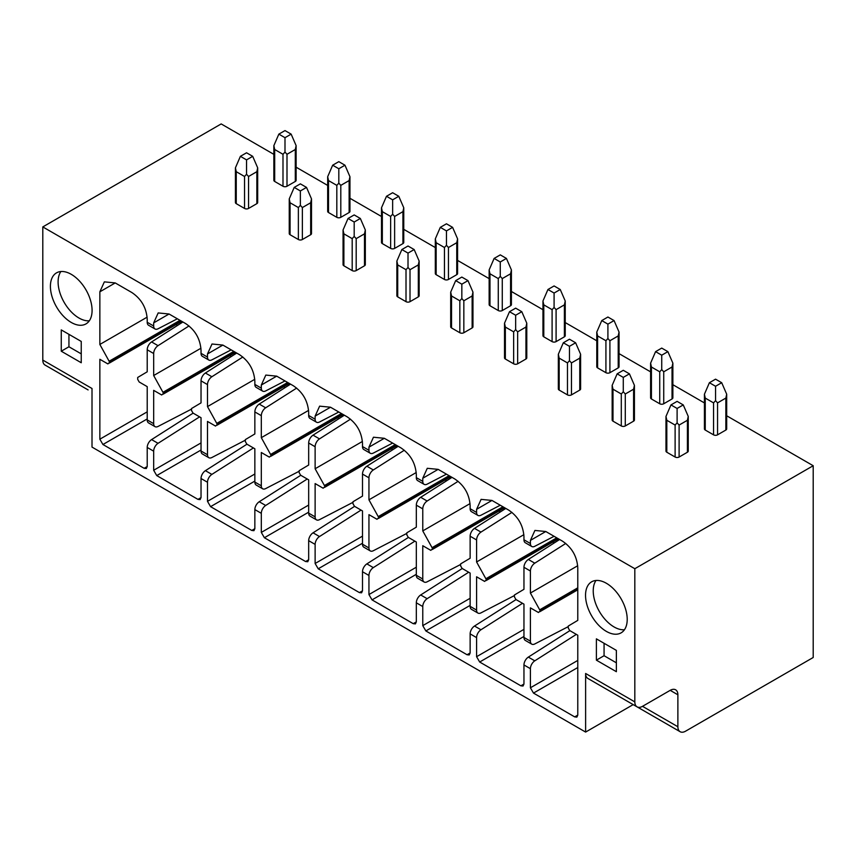 <?xml version="1.0" encoding="UTF-8"?>
<svg xmlns="http://www.w3.org/2000/svg" width="856" height="856" viewBox="0 0 856 856"><rect width="100%" height="100%" fill="white"/><g stroke="black" fill="none" stroke-linecap="round" stroke-linejoin="round"><path stroke-width="1.28" d="M677.877 726.744A10.871 6.281 120 0 0 680.135 731.72A10.871 6.281 120 0 0 685.57 731.185L813.2 657.494L813.2 465.728L634.82 568.716L634.82 701.888A10.871 6.281 120 0 0 637.078 706.863A10.871 6.281 120 0 0 642.514 706.328L670.195 690.343A10.871 6.281 -60 0 1 675.63 689.808A10.871 6.281 -60 0 1 677.877 694.783L677.877 726.744L642.514 706.328M680.135 731.72L630.926 703.311A10.871 6.281 -60 0 1 630.872 703.279M633.173 704.616L585.622 732.073L585.622 673.479L634.82 701.888M637.078 706.863L587.869 678.455A10.871 6.281 -60 0 1 585.622 673.479M585.622 732.073L92.009 447.089L92.009 388.496L42.8 360.087L42.8 226.915L634.82 568.716M616.374 671.703L616.374 650.389L596.386 638.854L596.386 660.158L616.374 671.703M585.536 595.305A29.468 17.013 -120 0 0 598.398 624.955A29.468 17.013 -120 0 0 621.114 632.852A29.468 17.013 -120 0 0 627.213 619.359A29.468 17.013 -120 0 0 614.351 589.709A29.468 17.013 -120 0 0 591.646 581.812A29.468 17.013 -120 0 0 585.536 595.305M61.258 351.206L61.258 329.902L81.245 341.437L81.245 362.751L61.258 351.206L68.94 346.766L68.94 334.332M92.084 310.407A29.468 17.013 60 0 1 85.985 323.9A29.468 17.013 60 0 1 63.269 316.003A29.468 17.013 60 0 1 50.408 286.353A29.468 17.013 60 0 1 56.517 272.861A29.468 17.013 60 0 1 79.223 280.757A29.468 17.013 60 0 1 92.084 310.407M199.587 416.872L158.05 443.322A6.527 3.766 120 0 0 153.673 451.176L153.673 470.265L156.744 475.583L197.961 499.38L200.133 499.594L201.032 497.604L201.032 478.515L207.494 482.249L207.494 501.338L210.565 506.656L251.782 530.452L253.954 530.667L254.853 528.676L254.853 509.588L261.315 513.322L261.315 532.411L264.386 537.729L305.592 561.525L307.775 561.739L308.674 559.749L308.674 540.66L315.126 544.395L315.126 563.483L318.207 568.801L359.413 592.598L361.596 592.812L362.495 590.822L362.495 571.733L368.947 575.467L368.947 594.556L372.028 599.874L413.234 623.671L415.417 623.885L416.316 621.895L416.316 602.806L422.768 606.54L422.768 625.629L425.849 630.947L467.055 654.744L469.238 654.958L470.137 652.968L470.137 633.879L476.589 637.613L476.589 656.702L479.67 662.02L520.876 685.817L523.048 686.03L523.958 684.04L523.958 664.952L530.41 668.686L530.41 687.775L533.491 693.093L574.697 716.889L576.869 717.103L577.779 715.113L577.779 635.216L569.743 630.572L568.266 628.015L568.266 626.057L577.779 620.386L577.779 567.742C576.998 556.347 571.872 547.476 562.403 541.11L545.786 531.512L534.914 530.442L530.41 540.393L530.41 543.507A6.527 3.766 120 0 0 531.769 546.492A6.527 3.766 120 0 0 534.786 546.299L554.089 536.305M531.769 546.492L525.306 542.758A6.527 3.766 120 0 1 523.958 539.772L523.958 536.669C523.177 525.274 518.051 516.403 508.582 510.037L491.965 500.439L481.093 499.369L476.589 509.32L476.589 512.434A6.527 3.766 120 0 0 477.948 515.419A6.527 3.766 120 0 0 480.965 515.226L500.268 505.233M477.948 515.419L471.485 511.685A6.527 3.766 120 0 1 470.137 508.699L470.137 505.596C469.356 494.201 464.23 485.331 454.761 478.953L438.144 469.366L427.272 468.296L422.768 478.247L422.768 481.361A6.527 3.766 120 0 0 424.127 484.346A6.527 3.766 120 0 0 427.144 484.154L446.447 474.16M424.127 484.346L417.664 480.612A6.527 3.766 120 0 1 416.316 477.627L416.316 474.524C415.535 463.128 410.409 454.258 400.94 447.881L384.333 438.293L373.451 437.223L368.947 447.174L368.947 450.288A6.527 3.766 120 0 0 370.306 453.273A6.527 3.766 120 0 0 373.323 453.081L392.626 443.087M370.306 453.273L363.843 449.539A6.527 3.766 120 0 1 362.495 446.554L362.495 443.451C361.714 432.055 356.588 423.185 347.119 416.808L330.512 407.221L319.63 406.151L315.126 416.102L315.126 419.215A6.527 3.766 120 0 0 316.485 422.201A6.527 3.766 120 0 0 319.502 422.008L338.805 412.014M316.485 422.201L310.022 418.466A6.527 3.766 120 0 1 308.674 415.481L308.674 412.378C307.893 400.983 302.767 392.112 293.298 385.735L276.691 376.148L265.809 375.078L261.315 385.029L261.315 388.143A6.527 3.766 120 0 0 262.664 391.128A6.527 3.766 120 0 0 265.681 390.935L284.984 380.941M262.664 391.128L256.201 387.394A6.527 3.766 120 0 1 254.853 384.408L254.853 381.305C254.072 369.91 248.946 361.039 239.477 354.662L222.87 345.075L211.999 344.005L207.494 353.956L207.494 357.07A6.527 3.766 120 0 0 208.843 360.055A6.527 3.766 120 0 0 211.871 359.862L231.163 349.869M208.843 360.055L202.38 356.321A6.527 3.766 120 0 1 201.032 353.335L201.032 350.232C200.251 338.837 195.125 329.967 185.656 323.589L169.049 314.002L158.178 312.932L153.673 322.883L153.673 325.997A6.527 3.766 120 0 0 155.022 328.982A6.527 3.766 120 0 0 158.05 328.79L177.342 318.796M155.022 328.982L148.559 325.248A6.527 3.766 120 0 1 147.211 322.263L147.211 319.16C146.429 307.764 141.304 298.894 131.835 292.517L115.228 282.929L104.357 281.859L99.852 291.81L99.852 344.454L109.718 362.291L107.877 363.918L99.852 359.285L99.852 439.192L102.923 444.51L144.14 468.307L146.312 468.521L147.211 466.531L147.211 447.442L153.673 451.176M531.769 644.151L525.306 640.416A6.527 3.766 120 0 1 523.958 637.431L523.958 604.143L515.922 599.5L514.445 596.942L514.445 594.984L523.958 589.313L523.958 567.293L530.41 571.027L530.41 593.048L540.275 610.874L538.445 612.5L530.41 607.867L530.41 641.165A6.527 3.766 120 0 0 531.769 644.151A6.527 3.766 120 0 0 534.786 643.958L567.913 626.806M477.948 613.078L471.485 609.344A6.527 3.766 120 0 1 470.137 606.358L470.137 573.071L462.101 568.427L460.624 565.87L460.624 563.901L470.137 558.24L470.137 536.22L476.589 539.954L476.589 561.975L486.454 579.801L484.624 581.427L476.589 576.794L476.589 610.093A6.527 3.766 120 0 0 477.948 613.078A6.527 3.766 120 0 0 480.965 612.885L514.092 595.733M424.127 582.005L417.664 578.271A6.527 3.766 120 0 1 416.316 575.285L416.316 541.998L408.28 537.354L406.803 534.797L406.803 532.828L416.316 527.168L416.316 505.147L422.768 508.881L422.768 530.902L432.633 548.728L430.803 550.355L422.768 545.721L422.768 579.02A6.527 3.766 120 0 0 424.127 582.005A6.527 3.766 120 0 0 427.144 581.812L460.271 564.66M370.306 550.932L363.843 547.198A6.527 3.766 120 0 1 362.495 544.213L362.495 510.925L354.459 506.281L352.982 503.724L352.982 501.755L362.495 496.095L362.495 474.074L368.947 477.809L368.947 499.829L378.812 517.655L376.982 519.282L368.947 514.649L368.947 547.947A6.527 3.766 120 0 0 370.306 550.932A6.527 3.766 120 0 0 373.323 550.74L406.45 533.588M316.485 519.86L310.022 516.125A6.527 3.766 120 0 1 308.674 513.14L308.674 479.852L300.638 475.208L299.161 472.651L299.161 470.682L308.674 465.022L308.674 443.001L315.126 446.736L315.126 468.756L324.991 486.583L323.161 488.209L315.126 483.576L315.126 516.874A6.527 3.766 120 0 0 316.485 519.86A6.527 3.766 120 0 0 319.502 519.667L352.629 502.515M262.664 488.787L256.201 485.052A6.527 3.766 120 0 1 254.853 482.067L254.853 448.779L246.828 444.136L245.351 441.578L245.34 439.61L254.853 433.949L254.853 411.929L261.315 415.663L261.315 437.673L271.17 455.51L269.34 457.136L261.315 452.503L261.315 485.801A6.527 3.766 120 0 0 262.664 488.787A6.527 3.766 120 0 0 265.681 488.594L298.808 471.442M208.843 457.714L202.38 453.98A6.527 3.766 120 0 1 201.032 450.994L201.032 417.707L193.007 413.063L191.53 410.505L191.519 408.537L201.032 402.876L201.032 380.856L207.494 384.59L207.494 406.6L217.349 424.437L215.519 426.063L207.494 421.43L207.494 454.729A6.527 3.766 120 0 0 208.843 457.714A6.527 3.766 120 0 0 211.871 457.521L244.987 440.369M155.022 426.641L148.559 422.907A6.527 3.766 120 0 1 147.211 419.922L147.211 386.634L139.186 381.99L137.709 379.433L137.698 377.464L147.211 371.804L147.211 349.783L153.673 353.517L153.673 375.527L163.539 393.364L161.698 394.99L153.673 390.357L153.673 423.656A6.527 3.766 120 0 0 155.022 426.641A6.527 3.766 120 0 0 158.05 426.449L191.166 409.296M813.2 465.728L726.691 415.781M704.424 402.93L672.87 384.708M650.603 371.857L619.048 353.635M596.782 340.784L565.228 322.562M542.961 309.712L511.406 291.489M489.14 278.639L457.586 260.417M435.319 247.566L403.765 229.344M381.498 216.493L349.944 198.271M327.677 185.42L296.123 167.198M273.856 154.347L221.18 123.927L42.8 226.915M688.245 416.412L687.411 420.275L679.108 425.068L679.108 457.029L687.411 452.236A2.825 1.637 180 0 0 688.245 451.08L688.245 416.412L683.259 404.92L677.107 401.368L670.965 404.92L677.107 408.462L683.259 404.92M679.108 425.068L677.107 422.843L675.117 425.068L666.813 420.275L666.813 452.236A2.825 1.637 180 0 1 665.979 451.08L665.979 416.412L670.965 404.92M666.813 452.236L675.117 457.029A2.825 1.637 180 0 0 679.108 457.029M704.424 394.22L705.248 398.083L705.248 430.044A2.825 1.637 180 0 1 704.424 428.888L704.424 394.22L709.399 382.718L715.552 386.27L721.704 382.718L715.552 379.165L709.399 382.718M705.248 430.044L713.551 434.837A2.825 1.637 180 0 0 717.553 434.837L725.856 430.044A2.825 1.637 180 0 0 726.691 428.888L726.691 394.22L721.704 382.718M634.424 385.339L633.59 389.202L625.287 393.995L625.287 425.956L633.59 421.163A2.825 1.637 180 0 0 634.424 420.007L634.424 385.339L629.438 373.847L623.286 370.295L617.144 373.847L623.286 377.389L629.438 373.847M625.287 393.995L623.286 391.77L621.296 393.995L612.992 389.202L612.992 421.163A2.825 1.637 180 0 1 612.158 420.007L612.158 385.339L617.144 373.847M612.992 421.163L621.296 425.956A2.825 1.637 180 0 0 625.287 425.956M650.603 363.147L651.427 367.01L651.427 398.971A2.825 1.637 180 0 1 650.603 397.815L650.603 363.147L655.578 351.645L661.731 355.197L667.883 351.645L661.731 348.092L655.578 351.645M651.427 398.971L659.73 403.765A2.825 1.637 180 0 0 663.732 403.765L672.035 398.971A2.825 1.637 180 0 0 672.87 397.815L672.87 363.147L667.883 351.645M580.603 354.266L579.769 358.129L571.466 362.923L571.466 394.884L579.769 390.09A2.825 1.637 180 0 0 580.603 388.934L580.603 354.266L575.617 342.775L569.475 339.222L563.323 342.775L569.475 346.316L575.617 342.775M571.466 362.923L569.475 360.697L567.475 362.923L559.171 358.129L559.171 390.09A2.825 1.637 180 0 1 558.337 388.934L558.337 354.266L563.323 342.775M559.171 390.09L567.475 394.884A2.825 1.637 180 0 0 571.466 394.884M596.782 332.075L597.606 335.937L597.606 367.898A2.825 1.637 180 0 1 596.782 366.743L596.782 332.075L601.768 320.572L607.91 324.124L614.062 320.572L607.91 317.02L601.768 320.572M597.606 367.898L605.92 372.692A2.825 1.637 180 0 0 609.911 372.692L618.214 367.898A2.825 1.637 180 0 0 619.048 366.743L619.048 332.075L614.062 320.572M526.782 323.194L525.948 327.056L517.645 331.85L517.645 363.811L525.948 359.017A2.825 1.637 180 0 0 526.782 357.862L526.782 323.194L521.796 311.702L515.654 308.149L509.502 311.702L515.654 315.243L521.796 311.702M517.645 331.85L515.654 329.624L513.654 331.85L505.35 327.056L505.35 359.017A2.825 1.637 180 0 1 504.516 357.862L504.516 323.194L509.502 311.702M505.35 359.017L513.654 363.811A2.825 1.637 180 0 0 517.645 363.811M542.961 301.002L543.795 304.864L543.795 336.825A2.825 1.637 180 0 1 542.961 335.67L542.961 301.002L547.947 289.499L554.089 293.052L560.241 289.499L554.089 285.947L547.947 289.499M543.795 336.825L552.099 341.619A2.825 1.637 180 0 0 556.09 341.619L564.393 336.825A2.825 1.637 180 0 0 565.228 335.67L565.228 301.002L560.241 289.499M472.961 292.121L472.138 295.983L463.834 300.777L463.834 332.738L472.138 327.944A2.825 1.637 180 0 0 472.961 326.789L472.961 292.121L467.986 280.629L461.833 277.077L455.681 280.629L461.833 284.171L467.986 280.629M463.834 300.777L461.833 298.551L459.833 300.777L451.529 295.983L451.529 327.944A2.825 1.637 180 0 1 450.695 326.789L450.695 292.121L455.681 280.629M451.529 327.944L459.833 332.738A2.825 1.637 180 0 0 463.834 332.738M489.14 269.929L489.974 273.792L489.974 305.752A2.825 1.637 180 0 1 489.14 304.597L489.14 269.929L494.126 258.426L500.268 261.979L506.42 258.426L500.268 254.874L494.126 258.426M489.974 305.752L498.278 310.546A2.825 1.637 180 0 0 502.269 310.546L510.572 305.752A2.825 1.637 180 0 0 511.406 304.597L511.406 269.929L506.42 258.426M419.14 261.048L418.317 264.911L410.013 269.704L410.013 301.665L418.317 296.872A2.825 1.637 180 0 0 419.14 295.716L419.14 261.048L414.165 249.545L408.012 246.004L401.86 249.545L408.012 253.098L414.165 249.545M410.013 269.704L408.012 267.479L406.012 269.704L397.708 264.911L397.708 296.872A2.825 1.637 180 0 1 396.874 295.716L396.874 261.048L401.86 249.545M397.708 296.872L406.012 301.665A2.825 1.637 180 0 0 410.013 301.665M435.319 238.856L436.153 242.719L436.153 274.68A2.825 1.637 180 0 1 435.319 273.524L435.319 238.856L440.305 227.354L446.458 230.906L452.599 227.354L446.458 223.801L440.305 227.354M436.153 274.68L444.457 279.473A2.825 1.637 180 0 0 448.448 279.473L456.751 274.68A2.825 1.637 180 0 0 457.586 273.524L457.586 238.856L452.599 227.354M365.319 229.975L364.495 233.838L356.192 238.631L356.192 270.592L364.495 265.799A2.825 1.637 180 0 0 365.319 264.643L365.319 229.975L360.344 218.473L354.191 214.931L348.039 218.473L354.191 222.025L360.344 218.473M356.192 238.631L354.191 236.406L352.19 238.631L343.887 233.838L343.887 265.799A2.825 1.637 180 0 1 343.063 264.643L343.063 229.975L348.039 218.473M343.887 265.799L352.19 270.592A2.825 1.637 180 0 0 356.192 270.592M381.498 207.783L382.332 211.646L382.332 243.607A2.825 1.637 180 0 1 381.498 242.451L381.498 207.783L386.484 196.281L392.637 199.833L398.778 196.281L392.637 192.728L386.484 196.281M382.332 243.607L390.636 248.401A2.825 1.637 180 0 0 394.627 248.401L402.93 243.607A2.825 1.637 180 0 0 403.765 242.451L403.765 207.783L398.778 196.281M311.498 198.902L310.675 202.765L302.371 207.559L302.371 239.519L310.675 234.726A2.825 1.637 180 0 0 311.498 233.57L311.498 198.902L306.523 187.4L300.37 183.858L294.218 187.4L300.37 190.952L306.523 187.4M302.371 207.559L300.37 205.333L298.37 207.559L290.066 202.765L290.066 234.726A2.825 1.637 180 0 1 289.242 233.57L289.242 198.902L294.218 187.4M290.066 234.726L298.37 239.519A2.825 1.637 180 0 0 302.371 239.519M327.677 176.711L328.511 180.573L328.511 212.534A2.825 1.637 180 0 1 327.677 211.379L327.677 176.711L332.663 165.208L338.815 168.76L344.968 165.208L338.815 161.656L332.663 165.208M328.511 212.534L336.815 217.328A2.825 1.637 180 0 0 340.806 217.328L349.12 212.534A2.825 1.637 180 0 0 349.944 211.379L349.944 176.711L344.968 165.208M257.677 167.829L256.854 171.692L248.55 176.486L248.55 208.447L256.854 203.653A2.825 1.637 180 0 0 257.677 202.498L257.677 167.829L252.702 156.327L246.549 152.785L240.397 156.327L246.549 159.879L252.702 156.327M248.55 176.486L246.549 174.26L244.549 176.486L236.245 171.692L236.245 203.653A2.825 1.637 180 0 1 235.421 202.498L235.421 167.829L240.397 156.327M236.245 203.653L244.549 208.447A2.825 1.637 180 0 0 248.55 208.447M273.856 145.638L274.69 149.5L274.69 181.461A2.825 1.637 180 0 1 273.856 180.306L273.856 145.638L278.842 134.135L284.995 137.688L291.147 134.135L284.995 130.583L278.842 134.135M274.69 181.461L282.994 186.255A2.825 1.637 180 0 0 286.995 186.255L295.299 181.461A2.825 1.637 180 0 0 296.123 180.306L296.123 145.638L291.147 134.135M42.8 360.087A10.871 6.281 -60 0 0 45.047 365.063L88.104 389.919A10.871 6.281 -60 0 1 88.05 389.887M677.107 422.843L677.107 408.462M666.813 420.275L665.979 416.412M726.691 394.22L725.856 398.083L717.553 402.876L715.552 400.651L715.552 386.27M715.552 400.651L713.551 402.876L713.551 434.837M705.248 398.083L713.551 402.876M623.286 391.77L623.286 377.389M612.992 389.202L612.158 385.339M672.87 363.147L672.035 367.01L663.732 371.804L661.731 369.578L661.731 355.197M661.731 369.578L659.73 371.804L659.73 403.765M651.427 367.01L659.73 371.804M569.475 360.697L569.475 346.316M559.171 358.129L558.337 354.266M619.048 332.075L618.214 335.937L609.911 340.731L607.91 338.505L607.91 324.124M607.91 338.505L605.92 340.731L605.92 372.692M597.606 335.937L605.92 340.731M515.654 329.624L515.654 315.243M505.35 327.056L504.516 323.194M565.228 301.002L564.393 304.864L556.09 309.658L554.089 307.432L554.089 293.052M554.089 307.432L552.099 309.658L552.099 341.619M543.795 304.864L552.099 309.658M461.833 298.551L461.833 284.171M451.529 295.983L450.695 292.121M511.406 269.929L510.572 273.792L502.269 278.585L500.268 276.36L500.268 261.979M500.268 276.36L498.278 278.585L498.278 310.546M489.974 273.792L498.278 278.585M408.012 267.479L408.012 253.098M397.708 264.911L396.874 261.048M457.586 238.856L456.751 242.719L448.448 247.512L446.458 245.287L446.458 230.906M446.458 245.287L444.457 247.512L444.457 279.473M436.153 242.719L444.457 247.512M354.191 236.406L354.191 222.025M343.887 233.838L343.063 229.975M403.765 207.783L402.93 211.646L394.627 216.44L392.637 214.214L392.637 199.833M392.637 214.214L390.636 216.44L390.636 248.401M382.332 211.646L390.636 216.44M300.37 205.333L300.37 190.952M290.066 202.765L289.242 198.902M349.944 176.711L349.12 180.573L340.806 185.367L338.815 183.141L338.815 168.76M338.815 183.141L336.815 185.367L336.815 217.328M328.511 180.573L336.815 185.367M246.549 174.26L246.549 159.879M236.245 171.692L235.421 167.829M296.123 145.638L295.299 149.5L286.995 154.294L284.995 152.068L284.995 137.688M284.995 152.068L282.994 154.294L282.994 186.255M274.69 149.5L282.994 154.294M596.386 660.158L604.068 655.717L616.374 662.822M604.068 643.295L604.068 655.717M596.001 580.475A29.468 17.013 -120 0 0 593.229 590.865A29.468 17.013 -120 0 0 624.441 629.749M81.245 353.87L68.94 346.766M89.313 320.797A29.468 17.013 60 0 1 58.101 281.913A29.468 17.013 60 0 1 60.872 271.523M576.334 634.382L534.786 660.832A6.527 3.766 120 0 0 530.41 668.686M534.786 660.832L528.334 657.108A6.527 3.766 120 0 0 523.958 664.952M528.334 657.108L569.871 630.647M522.513 603.309L480.965 629.759A6.527 3.766 120 0 0 476.589 637.613M553.479 541.677L553.479 543.432M480.965 629.759L474.513 626.036A6.527 3.766 120 0 0 470.137 633.879M474.513 626.036L516.05 599.575M468.692 572.236L427.144 598.686A6.527 3.766 120 0 0 422.768 606.54M499.658 510.604L499.658 512.359M427.144 598.686L420.692 594.963A6.527 3.766 120 0 0 416.316 602.806M420.692 594.963L462.229 568.502M414.871 541.163L373.323 567.614A6.527 3.766 120 0 0 368.947 575.467M445.837 479.531L445.837 481.286M373.323 567.614L366.871 563.89A6.527 3.766 120 0 0 362.495 571.733M366.871 563.89L408.408 537.429M361.05 510.09L319.502 536.541A6.527 3.766 120 0 0 315.126 544.395M392.016 448.458L392.016 450.213M319.502 536.541L313.05 532.817A6.527 3.766 120 0 0 308.674 540.66M313.05 532.817L354.587 506.356M307.229 479.018L265.681 505.468A6.527 3.766 120 0 0 261.315 513.322M338.195 417.386L338.195 419.14M265.681 505.468L259.229 501.744A6.527 3.766 120 0 0 254.853 509.588M259.229 501.744L300.766 475.283M253.408 447.945L211.871 474.395A6.527 3.766 120 0 0 207.494 482.249M284.374 386.313L284.374 388.068M211.871 474.395L205.408 470.672A6.527 3.766 120 0 0 201.032 478.515M205.408 470.672L246.945 444.211M230.553 355.24L230.553 356.995M158.05 443.322L151.587 439.599A6.527 3.766 120 0 0 147.211 447.442M151.587 439.599L193.124 413.138M176.732 324.167L176.732 325.922M99.852 344.454L147.125 317.159M153.673 353.517A6.527 3.766 120 0 1 158.05 345.664L151.587 341.94A6.527 3.766 120 0 0 147.211 349.783M151.587 341.94L182.895 321.995M158.05 345.664L189.016 325.943M153.673 375.527L200.946 348.231M207.494 384.59A6.527 3.766 120 0 1 211.871 376.736L205.408 373.013A6.527 3.766 120 0 0 201.032 380.856M205.408 373.013L236.716 353.068M211.871 376.736L242.837 357.016M207.494 406.6L254.767 379.315M261.315 415.663A6.527 3.766 120 0 1 265.681 407.809L259.229 404.086A6.527 3.766 120 0 0 254.853 411.929M259.229 404.086L290.537 384.141M265.681 407.809L296.658 388.089M261.315 437.673L308.588 410.388M315.126 446.736A6.527 3.766 120 0 1 319.502 438.882L313.05 435.158A6.527 3.766 120 0 0 308.674 443.001M313.05 435.158L344.358 415.214M319.502 438.882L350.479 419.162M315.126 468.756L362.409 441.461M368.947 477.809A6.527 3.766 120 0 1 373.323 469.955L366.871 466.231A6.527 3.766 120 0 0 362.495 474.074M366.871 466.231L398.179 446.286M373.323 469.955L404.3 450.235M368.947 499.829L416.23 472.533M422.768 508.881A6.527 3.766 120 0 1 427.144 501.028L420.692 497.304A6.527 3.766 120 0 0 416.316 505.147M420.692 497.304L451.989 477.359M427.144 501.028L458.12 481.307M422.768 530.902L470.051 503.606M476.589 539.954A6.527 3.766 120 0 1 480.965 532.1L474.513 528.377A6.527 3.766 120 0 0 470.137 536.22M474.513 528.377L505.81 508.432M480.965 532.1L511.931 512.38M476.589 561.975L523.872 534.679M530.41 571.027A6.527 3.766 120 0 1 534.786 563.173L528.334 559.45A6.527 3.766 120 0 0 523.958 567.293M528.334 559.45L559.631 539.505M534.786 563.173L565.752 543.453M530.41 593.048L577.693 565.752M670.195 690.343L677.877 694.783M523.958 539.772L530.41 543.507M470.137 508.699L476.589 512.434M416.316 477.627L422.768 481.361M362.495 446.554L368.947 450.288M308.674 415.481L315.126 419.215M254.853 384.408L261.315 388.143M201.032 353.335L207.494 357.07M147.211 322.263L153.673 325.997M523.958 637.431L530.41 641.165M470.137 606.358L476.589 610.093M416.316 575.285L422.768 579.02M362.495 544.213L368.947 547.947M308.674 513.14L315.126 516.874M254.853 482.067L261.315 485.801M201.032 450.994L207.494 454.729M147.211 419.922L153.673 423.656M687.411 420.275L687.411 452.236M675.117 425.068L675.117 457.029M717.553 402.876L717.553 434.837M725.856 398.083L725.856 430.044M633.59 389.202L633.59 421.163M621.296 393.995L621.296 425.956M663.732 371.804L663.732 403.765M672.035 367.01L672.035 398.971M579.769 358.129L579.769 390.09M567.475 362.923L567.475 394.884M609.911 340.731L609.911 372.692M618.214 335.937L618.214 367.898M525.948 327.056L525.948 359.017M513.654 331.85L513.654 363.811M556.09 309.658L556.09 341.619M564.393 304.864L564.393 336.825M472.138 295.983L472.138 327.944M459.833 300.777L459.833 332.738M502.269 278.585L502.269 310.546M510.572 273.792L510.572 305.752M418.317 264.911L418.317 296.872M406.012 269.704L406.012 301.665M448.448 247.512L448.448 279.473M456.751 242.719L456.751 274.68M364.495 233.838L364.495 265.799M352.19 238.631L352.19 270.592M394.627 216.44L394.627 248.401M402.93 211.646L402.93 243.607M310.675 202.765L310.675 234.726M298.37 207.559L298.37 239.519M340.806 185.367L340.806 217.328M349.12 180.573L349.12 212.534M256.854 171.692L256.854 203.653M244.549 176.486L244.549 208.447M286.995 154.294L286.995 186.255M295.299 149.5L295.299 181.461M530.41 687.775L577.779 660.425M520.876 685.817L523.958 684.04M479.67 662.02L523.958 636.457M476.589 656.702L523.958 629.353M467.055 654.744L470.137 652.968M425.849 630.947L470.137 605.385M422.768 625.629L470.137 598.28M413.234 623.671L416.316 621.895M372.028 599.874L416.316 574.312M368.947 594.556L416.316 567.207M359.413 592.598L362.495 590.822M318.207 568.801L362.495 543.239M315.126 563.483L362.495 536.134M305.592 561.525L308.674 559.749M264.386 537.729L308.674 512.166M261.315 532.411L308.674 505.061M251.782 530.452L254.853 528.676M210.565 506.656L254.853 481.093M207.494 501.338L254.853 473.989M197.961 499.38L201.032 497.604M156.744 475.583L201.032 450.021M153.673 470.265L201.032 442.916M144.14 468.307L147.211 466.531M102.923 444.51L147.211 418.948M99.852 439.192L147.211 411.843M109.354 363.072L181.686 321.31M109.718 362.291L181.204 321.021M109.365 361.114L179.995 320.326M99.852 291.81L115.228 282.929M153.673 322.883L169.049 314.002M207.494 353.956L222.87 345.075M261.315 385.029L276.691 376.148M315.126 416.102L330.512 407.221M368.947 447.174L384.333 438.293M422.768 478.247L438.144 469.366M476.589 509.32L491.965 500.439M530.41 540.393L545.786 531.512M574.697 716.889L577.779 715.113M533.491 693.093L577.779 667.53M539.922 611.655L577.779 589.795M540.275 610.874L577.779 589.228M539.922 609.697L577.779 587.837M486.101 580.582L558.433 538.82M486.454 579.801L557.941 538.531M486.101 578.624L556.742 537.836M432.28 549.509L504.612 507.747M432.633 548.728L504.12 507.458M432.28 547.551L502.921 506.763M378.459 518.436L450.791 476.674M378.812 517.655L450.299 476.385M378.47 516.478L449.1 475.69M324.638 487.364L396.97 445.601M324.991 486.583L396.478 445.313M324.649 485.406L395.279 444.617M270.817 456.291L343.149 414.529M271.17 455.51L342.657 414.24M270.828 454.333L341.458 413.544M216.996 425.218L289.328 383.456M217.349 424.437L288.836 383.167M217.007 423.26L287.637 382.471M163.175 394.145L235.507 352.383M163.539 393.364L235.015 352.094M163.186 392.187L233.816 351.399"/></g></svg>
